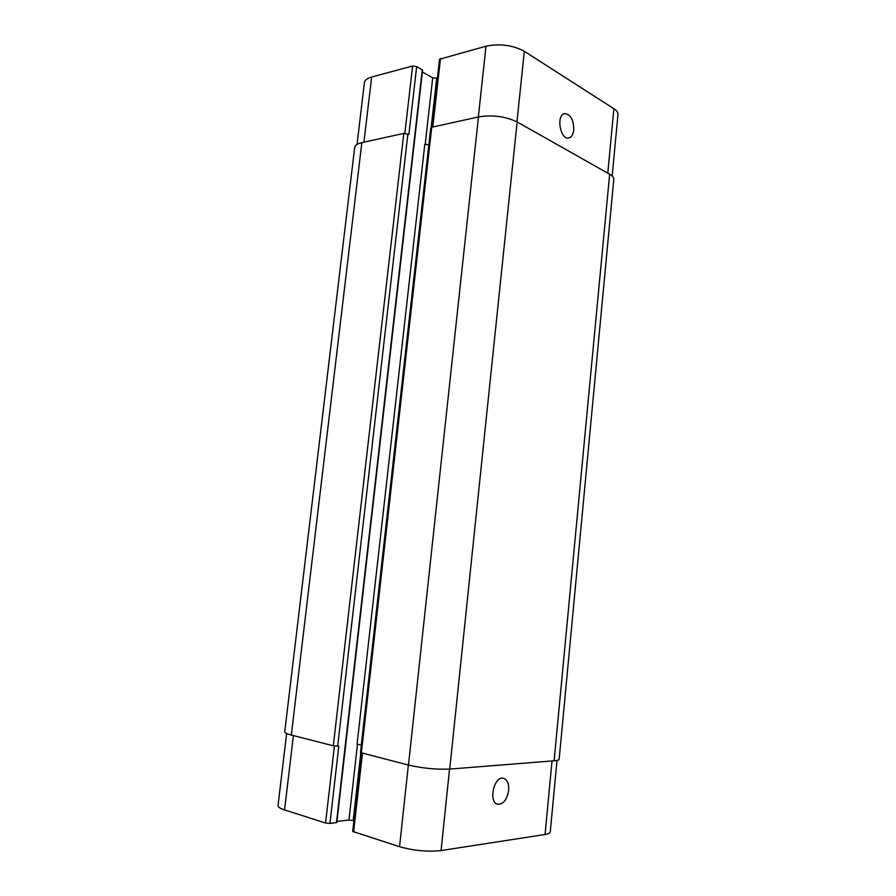 <?xml version="1.0" encoding="UTF-8"?>
<svg xmlns="http://www.w3.org/2000/svg" width="896" height="896" viewBox="0 0 896 896"><rect width="100%" height="100%" fill="white"/><g stroke="black" fill="none" stroke-linecap="round" stroke-linejoin="round"><path stroke-width="1.34" d="M573.776 129.92C573.205 134.49 571.57 137.178 568.87 137.962C560.347 140.47 555.822 115.046 564.592 113.635C570.573 114.296 573.63 119.717 573.776 129.92M508.67 790.429C507.035 799.68 503.406 804.283 497.795 804.261C487.973 802.547 494.01 775.41 503.507 778.288C507.326 779.654 509.051 783.709 508.67 790.429M361.525 753.032L352.71 831.421L399.549 846.709C413.885 850.696 427.728 851.984 441.056 850.573L545.048 834.478C548.374 833.941 550.099 833.112 550.245 831.981L557.01 760.413M336.963 821.43L348.936 820.042L353.92 820.658M286.63 733.51L278.018 805.627C277.928 807.016 280.101 808.45 284.558 809.906L325.562 823.032L329.941 823.446L336.84 822.528L422.587 70.078L416.662 66.528L412.608 65.99L371.661 77.034C367.203 78.299 364.784 80.158 364.414 82.611L357.034 144.402M431.872 127.21L439.522 59.237L486.002 46.2C499.979 43.411 512.758 45.114 524.317 51.296L613.894 108.707C616.762 110.589 618.128 112.538 617.971 114.542L612.17 176.03M422.363 72.005L432.712 77.818L437.394 78.165M431.726 127.243L430.752 127.893L360.472 752.562L408.475 765.072C422.822 768.331 436.576 769.664 449.736 769.082L554.109 760.794C557.368 760.525 559.048 759.998 559.16 759.214L613.794 179.346C613.917 177.61 612.539 175.907 609.638 174.238L517.138 121.946C505.411 116.368 492.509 114.699 478.464 116.928L431.726 127.243L361.368 752.998M428.814 144.794L424.805 144.278L357.045 744.397L361.334 744.822L428.848 144.782M416.662 66.528L408.89 134.411L403.805 133.392L361.85 142.643C357.403 143.674 355.018 145.253 354.693 147.381L284.726 731.83C284.693 732.816 286.888 733.88 291.323 735.045L333.323 745.808L338.789 746.178L329.941 823.446M607.779 173.186L613.894 108.707M363.922 142.195L371.661 77.034M404.869 133.291L412.608 65.99M431.166 127.422L436.688 78.344M425.186 144.446L432.712 77.818M432.802 127.008L440.496 58.475M478.352 116.962L486.002 46.2M516.97 121.845L524.317 51.296M552.026 760.962L545.048 834.478M293.395 735.571L284.558 809.906M334.421 746.021L325.562 823.032M357.47 744.386L348.936 820.042M360.819 752.83L353.214 820.445M362.454 753.278L353.606 832.003M408.363 765.05L399.549 846.709M449.546 769.093L441.056 850.573M408.475 765.072L478.464 116.928M517.138 121.946L449.736 769.082M336.459 822.674L422.285 69.698M337.68 746.234L407.893 133.918M333.323 745.808L403.805 133.392M291.323 735.045L361.85 142.643M554.109 760.794L609.638 174.238"/></g></svg>
